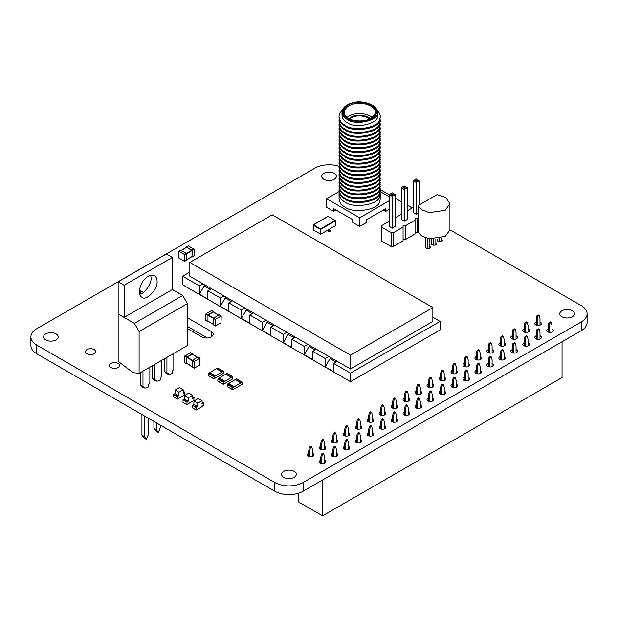 <?xml version="1.0" encoding="UTF-8"?>
<svg xmlns="http://www.w3.org/2000/svg" width="618" height="618" viewBox="0 0 618 618"><rect width="100%" height="100%" fill="white"/><g stroke="black" fill="none" stroke-linecap="round" stroke-linejoin="round"><path stroke-width="0.93" d="M413.233 207.401L407.293 210.831M389.278 221.229L381.522 225.709L381.522 240.92L391.101 246.451L393.496 246.451L403.075 240.92L403.075 225.709L405.47 225.709L415.049 220.178L415.049 218.795L418.062 218.44M403.075 239.537L405.47 239.537L415.049 234.006L415.049 220.178M415.049 232.623L418.231 232.167M401.26 214.315L395.319 217.745M381.522 227.092L391.101 232.623L393.496 232.623L403.075 227.092M416.246 214.315L416.246 182.526L413.233 180.788L413.233 212.577L416.246 214.315L418.062 213.272M407.293 187.702L407.293 219.49L404.272 221.229L401.26 219.49L401.26 187.702L404.272 189.44L407.293 187.702L405.779 186.829L404.272 187.702L402.766 186.829L404.272 185.956L405.779 186.829M392.299 228.142L392.299 196.354L389.278 194.608L389.278 226.404L392.299 228.142L395.319 226.404L395.319 194.608L392.299 192.87L390.792 193.743L392.299 194.608L393.805 193.743M417.444 232.623L417.444 218.795M405.47 239.537L405.47 225.709M393.496 246.451L393.496 232.623M391.101 246.451L391.101 232.623M419.267 204.898L419.267 180.788L417.753 179.915L416.246 180.788L416.246 182.526L419.267 180.788M404.272 221.229L404.272 187.702M392.299 194.608L392.299 196.354L395.319 194.608M413.233 180.788L416.246 179.042L417.753 179.915M414.74 179.915L416.246 180.788M401.26 187.702L402.766 186.829M389.278 194.608L390.792 193.743M184.852 362.72L186.736 363.809L184.666 362.611L184.666 356.238L190.367 352.731L192.252 353.82L186.551 357.328L186.551 363.701L187.038 363.631M186.93 363.477L192.584 366.744M192.399 366.636L186.736 363.369L186.736 357.436L192.067 354.145L197.721 357.413M192.399 367.069L194.284 368.158L192.206 366.961L192.399 360.271L197.914 357.08L199.799 358.17L194.091 361.684L194.284 368.158L199.799 364.975L199.985 358.278M242.295 384.288L242.086 382.202L234.067 386.829L232.87 387.772L232.87 389.734L242.295 384.288M242.295 382.326L236.424 378.942L235.435 379.514L241.09 382.774M234.284 386.953L228.413 383.562L227.424 384.133L233.079 387.401M227.424 386.59L233.079 389.85L227.208 386.466L227.424 384.133M240.881 382.897L235.226 379.63L228.621 383.446L234.284 386.706M432.87 317.266L440.055 321.414L350.483 373.125L333.751 363.469L337.343 361.391L265.925 320.155L202.99 283.824L199.398 285.895L182.658 276.238L189.842 272.09M182.658 276.238L182.658 284.782L350.483 381.677L440.055 329.966L440.055 321.414M350.483 381.677L350.483 373.125M202.99 283.824L189.842 276.238L189.842 262.411L272.229 214.848L432.87 307.586L432.87 321.414L350.483 368.977L337.343 361.391M328.853 356.493L325.261 358.564L325.261 366.86L333.751 371.758L333.751 363.469M325.261 358.564L312.77 351.356L312.77 359.653L304.288 354.747L309.077 346.459L315.165 349.973M307.88 344.38L304.288 346.459L304.288 354.747M304.288 346.459L291.796 339.243L291.796 347.54L283.307 342.642L288.096 334.346L294.191 337.861M286.899 332.268L283.307 334.346L283.307 342.642M283.307 334.346L270.815 327.131L270.815 335.427L262.333 330.53L267.123 322.233L273.21 325.748M265.925 320.155L262.333 322.233L262.333 330.53M262.333 322.233L249.834 315.018L249.834 323.314L241.352 318.417L246.142 310.12L252.229 313.635M244.944 308.05L241.352 310.12L241.352 318.417M241.352 310.12L228.861 302.905L228.861 311.202L220.371 306.304L225.161 298.007L231.256 301.522M223.963 295.937L220.371 298.007L220.371 306.304M220.371 298.007L207.88 290.8L207.88 299.089L199.398 294.191L204.187 285.895L210.274 289.417M199.398 285.895L199.398 294.191M350.483 368.977L350.483 355.157L189.842 262.411M432.87 307.586L350.483 355.157M205.385 285.207L204.187 285.895M331.248 357.876L330.051 358.564L336.146 362.086M325.261 366.86L330.051 358.564M312.77 351.356L316.362 349.278M310.275 345.763L309.077 346.459M291.796 339.243L295.389 337.165M289.294 333.65L288.096 334.346M207.88 290.8L211.472 288.722M270.815 327.131L274.407 325.06M226.358 297.32L225.161 298.007M268.32 321.538L267.123 322.233M228.861 302.905L232.453 300.835M249.834 315.018L253.426 312.947M247.339 309.433L246.142 310.12M335.396 220.873L320.788 229.317L320.317 229.317L320.549 228.907L320.788 234.16L335.396 225.724L335.165 220.471L328.088 216.385L313.481 224.821L320.549 228.907L335.165 220.471L335.396 220.873L335.165 220.471M313.481 224.821L313.241 230.074L320.788 234.16M201.816 403.716L203.345 403.376L202.287 403.987L202.047 400.688L198.278 398.517L194.037 400.966L193.797 404.527L192.739 405.145M202.047 400.688L197.806 403.145L194.037 400.966M194.268 404.798L193.797 404.527M197.806 403.145L197.567 406.706L196.957 406.35L196.037 406.883L196.509 407.154L196.3 409.997L203.345 405.933L202.874 405.655M196.037 407.046L197.096 406.435L194.129 404.72L192.522 405.099L196.3 407.277M192.522 407.826L196.3 409.997L192.383 407.741L192.522 405.099M197.567 406.706L196.509 407.154M203.345 403.376L202.874 402.936L201.955 403.469M203.345 405.933L203.345 403.206M203.701 403.168L202.163 402.279M215.497 319.174L215.303 325.864L213.419 324.774L215.497 325.972L221.012 322.789L221.198 316.092L215.497 319.174L213.612 318.085L219.127 314.894L221.198 316.092M215.303 319.498L213.419 318.409L213.612 324.883M213.612 324.45L207.949 321.182L207.949 315.25L213.28 311.959L218.934 315.226M213.658 312.082L213.465 311.634L207.949 314.817L206.064 313.728L211.58 310.545L213.658 311.742M208.251 321.445L206.064 320.533M207.764 315.141L205.879 314.052L205.879 320.425L207.949 321.623L207.949 314.817M232.87 378.842L232.654 376.764L224.852 381.267L223.438 382.326L223.438 384.288L232.87 378.842M232.87 376.887L226.999 373.496L226.01 374.068L231.665 377.335M224.852 381.507L218.981 378.123L217.992 378.695L223.654 381.963M217.992 381.144L223.654 384.411L217.783 381.02L217.992 378.695M231.449 377.459L225.794 374.191L219.197 378L224.852 381.267M437.065 194.624L418.062 205.593L421.499 209.711L429.201 212.631L445.215 210.305L449.927 203.731L445.779 197.497L437.065 194.624M449.927 203.731L449.927 229.857L445.215 236.431L429.201 238.764L421.499 235.837L418.062 231.727L418.062 205.593M431.804 239.081L431.804 244.581M435.86 239.081L435.86 244.581M433.597 239.151L433.597 245.176M437.791 238.865L437.791 241.128M441.847 237.922L441.847 241.128M439.583 238.54L439.583 241.723M427.61 238.432L427.61 248.629M425.817 237.922L425.817 248.042M429.873 238.865L429.873 248.042M181.422 294.925L180.178 294.014M173.364 290.081L180.224 293.99M173.411 290.298L172.206 289.363M359.143 120.981L360.209 120.981M369.904 118.88C362.434 114.855 355.613 114.855 349.448 118.88M348.961 118.641C353.813 114.291 364.272 113.836 370.391 118.641M347.03 117.366C353.048 112.584 364.72 112.012 372.33 117.366M348.482 118.393C345.864 116.918 344.427 114.855 344.18 112.198C345.23 107.432 349.062 104.55 355.667 103.554C363.206 101.607 376.215 106.559 375.18 112.198C375.242 114.43 373.805 116.493 370.87 118.393M348.243 118.254L348.243 118.254C339.243 114.639 344.566 103.167 355.489 102.634C365.416 99.946 379.962 108.343 375.296 114.067L371.109 118.254C364.999 122.225 352.546 121.391 348.243 118.254L348.714 118.525M347.656 118.594C341.182 114.515 341.182 109.896 347.656 104.712C354.778 100.85 362.797 100.85 371.696 104.712C376.277 107.895 377.745 111.062 376.099 114.191C375.134 120.827 354.238 124.056 347.656 118.594M371.696 104.712L372.167 104.983C375.682 107.192 377.405 109.595 377.343 112.198C380.224 119.9 355.945 126.25 347.185 119.413C344.056 117.729 342.333 115.327 342.009 112.198C342.133 109.34 343.855 106.929 347.185 104.983L347.656 104.712M377.343 112.198L377.343 115.412C380.224 123.121 355.945 129.463 347.185 122.627C344.056 120.95 342.333 118.54 342.009 115.412L342.009 112.198M377.065 110.398C379.282 112.515 380.364 114.654 380.309 116.81L379.606 119.892C378.44 127.941 353.071 131.866 345.083 125.238C341.43 123.276 339.421 120.464 339.043 116.81C339.073 114.492 340.155 112.352 342.287 110.398M380.309 116.81L379.606 120.811C378.44 128.861 353.071 132.785 345.083 126.149C341.43 124.187 339.421 121.383 339.043 117.721L339.043 116.81M380.155 119.189L379.606 123.739C378.44 131.788 353.071 135.713 345.083 129.077C341.43 127.115 339.421 124.311 339.043 120.657L339.197 119.189M380.309 120.657L379.606 124.651C378.44 132.7 353.071 136.624 345.083 129.989C341.43 128.034 339.421 125.222 339.043 121.568L339.043 120.657M380.155 123.036L379.606 127.586C378.44 135.636 353.071 139.56 345.083 132.924C341.43 130.962 339.421 128.158 339.043 124.496L339.197 123.036M380.309 124.496L379.606 128.498C378.44 136.547 353.071 140.471 345.083 133.836C341.43 131.873 339.421 129.069 339.043 125.415L339.043 124.496M380.155 126.875L379.606 131.425C378.44 139.475 353.071 143.399 345.083 136.763C341.43 134.809 339.421 131.997 339.043 128.343L339.197 126.875M380.309 128.343L379.606 132.337C378.44 140.386 353.071 144.311 345.083 137.683C341.43 135.721 339.421 132.909 339.043 129.255L339.043 128.343M380.155 130.722L379.606 135.272C378.44 143.322 353.071 147.246 345.083 140.61C341.43 138.648 339.421 135.844 339.043 132.19L339.197 130.722M380.309 132.19L379.606 136.184C378.44 144.233 353.071 148.158 345.083 141.522C341.43 139.56 339.421 136.756 339.043 133.102L339.043 132.19M380.155 134.562L379.606 139.112C378.44 147.161 353.071 151.086 345.083 144.457C341.43 142.495 339.421 139.683 339.043 136.03L339.197 134.562M380.309 136.03L379.606 140.023C378.44 148.073 353.071 151.997 345.083 145.369C341.43 143.407 339.421 140.595 339.043 136.941L339.043 136.03M380.155 138.409L379.606 142.959C378.44 151.008 353.071 154.933 345.083 148.297C341.43 146.335 339.421 143.53 339.043 139.877L339.197 138.409M380.309 139.877L379.606 143.87C378.44 151.92 353.071 155.844 345.083 149.208C341.43 147.246 339.421 144.442 339.043 140.788L339.043 139.877M380.155 142.256L379.606 146.798C378.44 154.848 353.071 158.772 345.083 152.144C341.43 150.182 339.421 147.37 339.043 143.716L339.197 142.256M380.309 143.716L379.606 147.717C378.44 155.767 353.071 159.691 345.083 153.055C341.43 151.093 339.421 148.289 339.043 144.627L339.043 143.716M380.155 146.095L379.606 150.645C378.44 158.695 353.071 162.619 345.083 155.983C341.43 154.021 339.421 151.217 339.043 147.563L339.197 146.095M380.309 147.563L379.606 151.557C378.44 159.606 353.071 163.531 345.083 156.895C341.43 154.94 339.421 152.128 339.043 148.474L339.043 147.563M380.155 149.942L379.606 154.492C378.44 162.542 353.071 166.466 345.083 159.83C341.43 157.868 339.421 155.064 339.043 151.402L339.197 149.942M380.309 151.402L379.606 155.404C378.44 163.453 353.071 167.378 345.083 160.742C341.43 158.78 339.421 155.975 339.043 152.322L339.043 151.402M380.155 153.782L379.606 158.332C378.44 166.381 353.071 170.305 345.083 163.67C341.43 161.715 339.421 158.903 339.043 155.249L339.197 153.782M380.309 155.249L379.606 159.243C378.44 167.293 353.071 171.217 345.083 164.589C341.43 162.627 339.421 159.815 339.043 156.161L339.043 155.249M380.155 157.629L379.606 162.179C378.44 170.228 353.071 174.152 345.083 167.517C341.43 165.554 339.421 162.75 339.043 159.096L339.197 157.629M380.309 159.096L379.606 163.09C378.44 171.14 353.071 175.064 345.083 168.428C341.43 166.466 339.421 163.662 339.043 160.008L339.043 159.096M380.155 161.468L379.606 166.018C378.44 174.067 353.071 177.992 345.083 171.364C341.43 169.402 339.421 166.59 339.043 162.936L339.197 161.468M380.309 162.936L379.606 166.93C378.44 174.979 353.071 178.903 345.083 172.275C341.43 170.313 339.421 167.501 339.043 163.847L339.043 162.936M380.155 165.315L379.606 169.865C378.44 177.914 353.071 181.839 345.083 175.203C341.43 173.241 339.421 170.437 339.043 166.783L339.197 165.315M380.309 166.783L379.606 170.777C378.44 178.826 353.071 182.75 345.083 176.115C341.43 174.152 339.421 171.348 339.043 167.694L339.043 166.783M380.155 169.162L379.606 173.704C378.44 181.754 353.071 185.678 345.083 179.05C341.43 177.088 339.421 174.276 339.043 170.622L339.197 169.162M380.309 170.622L379.606 174.624C378.44 182.673 353.071 186.597 345.083 179.962C341.43 177.999 339.421 175.195 339.043 171.534L339.043 170.622M380.155 173.001L379.606 177.551C378.44 185.601 353.071 189.525 345.083 182.889C341.43 180.927 339.421 178.123 339.043 174.469L339.197 173.001M380.309 174.469L379.606 178.463C378.44 186.512 353.071 190.437 345.083 183.801C341.43 181.846 339.421 179.035 339.043 175.381L339.043 174.469M380.155 176.848L379.606 181.398C378.44 189.448 353.071 193.372 345.083 186.736C341.43 184.774 339.421 181.97 339.043 178.308L339.197 176.848M380.309 178.308L379.606 182.31C378.44 190.359 353.071 194.284 345.083 187.648C341.43 185.686 339.421 182.882 339.043 179.228L339.043 178.308M380.155 180.688L379.606 185.238C378.44 193.287 353.071 197.212 345.083 190.576C341.43 188.621 339.421 185.809 339.043 182.155L339.197 180.688M380.309 182.155L379.606 186.149C378.44 194.199 353.071 198.123 345.083 191.495C341.43 189.533 339.421 186.721 339.043 183.067L339.043 182.155M380.155 184.535L379.606 189.085C378.44 197.134 353.071 201.059 345.083 194.423C341.43 192.461 339.421 189.656 339.043 186.003L339.197 184.535M380.309 186.003L379.606 189.996C378.44 198.046 353.071 201.97 345.083 195.334C341.43 193.372 339.421 190.568 339.043 186.914L339.043 186.003M380.155 188.374L379.606 192.924C378.44 200.974 353.071 204.898 345.083 198.27C341.43 196.308 339.421 193.496 339.043 189.842L339.197 188.374M380.309 189.842L379.606 193.836C378.44 201.885 353.071 205.809 345.083 199.181C341.43 197.219 339.421 194.407 339.043 190.753L339.043 189.842M380.155 192.221L379.606 196.771C378.44 204.821 353.071 208.745 345.083 202.109C341.43 200.147 339.421 197.343 339.043 193.689L339.197 192.221M380.309 193.689L380.309 198.749L379.606 201.831C378.44 209.881 353.071 213.805 345.083 207.169C341.43 205.215 339.421 202.403 339.043 198.749L339.043 193.689M389.278 200.711L359.676 217.799L326.675 198.749L339.097 191.58M380.263 191.58L389.278 196.787M389.278 209.309L385.748 211.348L385.748 208.629L366.605 219.676L366.605 222.403L359.676 226.404L359.676 217.799M359.676 226.404L352.747 222.403L352.747 219.676L333.604 208.629L333.604 211.348L326.675 207.347L326.675 198.749M385.748 211.348L383.623 210.128L383.623 210.892M335.728 210.892L335.728 210.128L333.604 211.348M356.918 202.233L362.434 202.233M186.358 260.248L184.473 261.337L184.473 254.531L178.957 251.348L180.842 250.259L186.358 253.442L186.551 260.139L184.473 261.337L178.957 258.146L178.772 251.456M186.358 259.807L192.02 256.547L192.02 250.614L186.69 247.316L181.035 250.584M193.905 255.891L192.02 256.98L192.206 250.499L186.505 246.991L188.39 245.902L194.091 249.417L194.091 255.782L191.719 256.81M182.959 392.824L184.488 392.484L183.43 393.102L183.191 389.803L179.421 387.625L175.18 390.074L174.94 393.643L173.882 394.253M183.191 389.803L178.95 392.252L175.18 390.074M175.412 393.913L174.94 393.643M178.95 392.252L178.71 395.821L178.1 395.466L177.181 395.999L177.652 396.269L177.443 399.112L184.488 395.041L184.017 394.771M177.181 396.161L178.239 395.551L175.273 393.836L173.666 394.214L177.443 396.393M173.666 396.934L177.443 399.112L173.527 396.856L173.666 394.214M178.71 395.821L177.652 396.269M184.488 392.484L184.017 392.051L183.098 392.584M184.488 395.041L184.488 392.322M184.844 392.283L183.307 391.395M118.146 361.298L132.994 372.6L139.104 373.403L139.104 331.542L134.392 323.376L118.146 313.998L118.146 361.298M139.104 373.403L187.424 345.501L187.424 303.639L182.712 295.474L172.36 289.502M139.104 331.542L187.424 303.639M134.392 323.376L182.712 295.474M118.146 281.831L118.146 313.998L124.133 317.397L172.36 289.556L172.36 257.443L124.133 285.284L118.146 281.831L166.373 253.983L172.36 257.443M172.383 373.04L172.383 371.348L173.812 368.876L173.812 353.365M166.93 357.335L166.93 372.847L168.351 374.137M164.45 358.764L164.45 371.418L166.93 372.847M160.41 379.954L160.41 378.255L161.839 375.79L161.839 360.271M154.956 364.249L154.956 379.761L156.377 381.051M152.476 365.678L152.476 378.332L154.956 379.761M148.436 386.868L148.436 385.168L149.865 382.704L149.865 367.185M142.982 371.163L142.982 386.675L144.403 387.965M140.502 372.592L140.502 385.246L142.982 386.675M124.133 317.397L124.133 285.284M157.049 281.36C157.126 278.857 156.269 276.957 154.469 275.659C150.73 274.477 147.192 275.983 143.847 280.178C139.467 284.643 137.683 295.674 142.024 297.219C145.709 301.692 158.138 289.116 157.049 281.36M144.403 387.501L141.931 386.072L141.931 386.868M141.931 414.5L141.931 435.111L143.948 437.977L146.42 439.406L148.436 434.215L148.436 418.255M156.377 380.588L153.905 379.158L153.905 379.954M153.905 421.414L153.905 428.197L155.921 431.07L158.393 432.492L160.41 427.301L160.41 425.169M168.351 373.674L165.879 372.245L165.879 373.04M156.377 422.843L156.377 429.626L158.393 432.492M144.403 415.929L144.403 436.54L146.42 439.406M139.799 294.168C144.983 293.666 151.835 282.905 151.062 277.899L150.715 275.257M141.931 435.111L144.403 436.54M153.905 428.197L156.377 429.626M192.383 398.27L193.913 397.93L192.855 398.54L192.623 395.25L188.845 393.071L184.604 395.52L184.373 399.089L183.307 399.699M192.623 395.25L188.374 397.698L184.604 395.52M184.844 399.359L184.373 399.089M188.374 397.698L188.142 401.26L187.524 400.912L186.605 401.437L187.084 401.715L186.868 404.558L193.913 400.487L193.442 400.217M186.605 401.607L187.671 400.989L184.697 399.274L183.098 399.661L186.868 401.831M183.098 402.38L186.868 404.558L182.959 402.295L183.098 399.661M188.142 401.26L187.084 401.715M193.913 397.93L193.442 397.498L192.522 398.023M193.913 400.487L193.913 397.768M194.268 397.722L192.731 396.841M223.438 373.403L223.438 371.441L222.233 371.889L214.222 376.516L214.013 378.842L223.438 373.403M223.438 371.441L217.567 368.05L216.578 368.622L222.233 371.889M215.427 376.068L209.556 372.677L208.567 373.249L214.222 376.516M208.567 375.698L214.222 378.965L208.351 375.574L208.567 373.249M222.024 372.013L216.37 368.745L209.765 372.554L215.427 375.821M298.625 493.164L298.625 502.001L322.581 515.829L322.581 479.985M562.056 341.723L562.056 377.567L322.581 515.829M384.334 428.846L384.334 422.094L383.623 419.236L382.681 418.687L381.267 419.506L380.564 423.183L380.564 428.846M383.623 419.236L382.21 420.047L381.507 423.724L381.507 429.108M369.533 422.194L369.533 416.81L370.236 413.133L371.65 412.322L372.36 415.18L372.36 421.94M368.591 421.94L368.591 416.269L369.294 412.592L370.707 411.773L371.65 412.322M380.564 415.026L380.564 409.355L381.267 405.678L382.681 404.86L383.623 405.408L384.334 408.266L384.334 415.026M381.507 415.281L381.507 409.896L382.21 406.227L383.623 405.408M396.308 421.94L396.308 415.18L395.597 412.322L394.655 411.773L393.241 412.592L392.538 416.269L392.538 421.94M395.597 412.322L394.184 413.133L393.481 416.81L393.481 422.194M416.486 394.284L416.486 388.614L417.189 384.937L418.602 384.126L419.545 384.666L420.255 387.525L420.255 394.284M417.428 394.539L417.428 389.162L418.131 385.485L419.545 384.666M432.229 401.198L432.229 394.438L431.519 391.58L430.105 392.399L429.402 396.068L429.402 401.453M431.519 391.58L430.576 391.039L429.162 391.851L428.459 395.528L428.459 401.198M408.282 415.026L408.282 408.266L407.571 405.408L406.157 406.227L405.454 409.896L405.454 415.281M407.571 405.408L406.629 404.86L405.215 405.678L404.512 409.355L404.512 415.026M393.481 408.367L393.481 402.982L394.184 399.313L395.597 398.494L396.308 401.352L396.308 408.112M392.538 408.112L392.538 402.442L393.241 398.764L394.655 397.953L395.597 398.494M420.255 408.112L420.255 401.352L419.545 398.494L418.131 399.313L417.428 402.982L417.428 408.367M419.545 398.494L418.602 397.953L417.189 398.764L416.486 402.442L416.486 408.112M404.512 401.198L404.512 395.528L405.215 391.851L406.629 391.039L407.571 391.58L408.282 394.438L408.282 401.198M405.454 401.453L405.454 396.068L406.157 392.399L407.571 391.58M444.203 394.284L444.203 387.525L443.492 384.666L442.55 384.126L441.136 384.937L440.433 388.614L440.433 394.284M443.492 384.666L442.079 385.485L441.376 389.162L441.376 394.539M429.402 387.633L429.402 382.248L430.105 378.571L431.519 377.752L432.229 380.611L432.229 387.37M428.459 387.37L428.459 381.7L429.162 378.031L430.576 377.212L431.519 377.752M513.218 339.236L513.218 333.851L513.921 330.182L515.335 329.363L516.045 332.221L516.045 338.981M512.276 338.981L512.276 333.311L512.979 329.633L514.392 328.822L515.335 329.363M489.271 353.063L489.271 347.679L489.974 344.002L491.387 343.191L492.098 346.049L492.098 352.808M488.328 352.808L488.328 347.138L489.031 343.461L490.445 342.642L491.387 343.191M500.302 345.895L500.302 340.224L501.005 336.547L502.419 335.728L503.361 336.277L504.072 339.135L504.072 345.895M501.244 346.15L501.244 340.765L501.947 337.096L503.361 336.277M528.019 345.895L528.019 339.135L527.308 336.277L526.366 335.728L524.952 336.547L524.249 340.224L524.249 345.895M527.308 336.277L525.895 337.096L525.192 340.765L525.192 346.15M516.045 352.808L516.045 346.049L515.335 343.191L514.392 342.642L512.979 343.461L512.276 347.138L512.276 352.808M515.335 343.191L513.921 344.002L513.218 347.679L513.218 353.063M504.072 359.715L504.072 352.963L503.361 350.105L502.419 349.556L501.005 350.375L500.302 354.052L500.302 359.715M503.361 350.105L501.947 350.916L501.244 354.593L501.244 359.977M464.381 366.628L464.381 360.958L465.084 357.289L466.497 356.47L467.44 357.019L468.15 359.877L468.15 366.628M465.323 366.891L465.323 361.507L466.026 357.83L467.44 357.019M480.124 373.542L480.124 366.783L479.413 363.925L478 364.744L477.297 368.421L477.297 373.805M479.413 363.925L478.471 363.384L477.057 364.203L476.354 367.872L476.354 373.542M492.098 366.628L492.098 359.877L491.387 357.019L490.445 356.47L489.031 357.289L488.328 360.958L488.328 366.628M491.387 357.019L489.974 357.83L489.271 361.507L489.271 366.891M476.354 359.715L476.354 354.052L477.057 350.375L478.471 349.556L479.413 350.105L480.124 352.963L480.124 359.715M477.297 359.977L477.297 354.593L478 350.916L479.413 350.105M441.376 380.719L441.376 375.335L442.079 371.657L443.492 370.839L444.203 373.697L444.203 380.456M440.433 380.456L440.433 374.786L441.136 371.117L442.55 370.298L443.492 370.839M456.177 387.37L456.177 380.611L455.466 377.752L454.052 378.571L453.349 382.248L453.349 387.633M455.466 377.752L454.524 377.212L453.11 378.031L452.407 381.7L452.407 387.37M468.15 380.456L468.15 373.697L467.44 370.839L466.497 370.298L465.084 371.117L464.381 374.786L464.381 380.456M467.44 370.839L466.026 371.657L465.323 375.335L465.323 380.719M452.407 373.542L452.407 367.872L453.11 364.203L454.524 363.384L455.466 363.925L456.177 366.783L456.177 373.542M453.349 373.805L453.349 368.421L454.052 364.744L455.466 363.925M551.967 332.067L551.967 325.307L551.264 322.449L550.314 321.908L548.9 322.72L548.197 326.397L548.197 332.067M551.264 322.449L549.842 323.268L549.139 326.937L549.139 332.322M539.993 338.981L539.993 332.221L539.282 329.363L538.34 328.822L536.926 329.633L536.223 333.311L536.223 338.981M539.282 329.363L537.869 330.182L537.166 333.851L537.166 339.236M536.223 325.153L536.223 319.483L536.926 315.806L538.34 314.995L539.282 315.535L539.993 318.394L539.993 325.153M537.166 325.416L537.166 320.031L537.869 316.354L539.282 315.535M525.192 332.322L525.192 326.937L525.895 323.268L527.308 322.449L528.019 325.307L528.019 332.067M524.249 332.067L524.249 326.397L524.952 322.72L526.366 321.908L527.308 322.449M336.439 456.501L336.439 449.742L335.728 446.884L334.315 447.702L333.604 451.379L333.604 456.764M335.728 446.884L334.786 446.343L333.372 447.154L332.662 450.831L332.662 456.501M320.688 449.587L320.688 443.917L321.399 440.248L322.812 439.429L323.755 439.97L324.465 442.828L324.465 449.587M321.63 449.85L321.63 444.466L322.341 440.788L323.755 439.97M333.604 442.936L333.604 437.552L334.315 433.875L335.728 433.056L336.439 435.914L336.439 442.673M332.662 442.673L332.662 437.003L333.372 433.334L334.786 432.515L335.728 433.056M348.413 449.587L348.413 442.828L347.702 439.97L346.289 440.788L345.586 444.466L345.586 449.85M347.702 439.97L346.76 439.429L345.346 440.248L344.635 443.917L344.635 449.587M357.559 429.108L357.559 423.724L358.262 420.047L359.676 419.236L360.387 422.094L360.387 428.846M356.609 428.846L356.609 423.183L357.32 419.506L358.734 418.687L359.676 419.236M372.36 435.76L372.36 429.008L371.65 426.15L370.707 425.601L369.294 426.42L368.591 430.089L368.591 435.76M371.65 426.15L370.236 426.961L369.533 430.638L369.533 436.022M360.387 442.673L360.387 435.914L359.676 433.056L358.734 432.515L357.32 433.334L356.609 437.003L356.609 442.673M359.676 433.056L358.262 433.875L357.559 437.552L357.559 442.936M344.635 435.76L344.635 430.089L345.346 426.42L346.76 425.601L347.702 426.15L348.413 429.008L348.413 435.76M345.586 436.022L345.586 430.638L346.289 426.961L347.702 426.15M309.657 456.764L309.657 451.379L310.367 447.702L311.781 446.884L312.492 449.742L312.492 456.501M308.714 456.501L308.714 450.831L309.425 447.154L310.839 446.343L311.781 446.884M324.465 463.415L324.465 456.656L323.755 453.797L322.812 453.257L321.399 454.068L320.688 457.745L320.688 463.415M323.755 453.797L322.341 454.616L321.63 458.286L321.63 463.67M381.507 423.724L380.564 423.183M382.21 420.047L381.267 419.506M368.591 416.269L369.533 416.81M369.294 412.592L370.236 413.133M380.564 409.355L381.507 409.896M381.267 405.678L382.21 406.227M393.481 416.81L392.538 416.269M394.184 413.133L393.241 412.592M416.486 388.614L417.428 389.162M417.189 384.937L418.131 385.485M430.105 392.399L429.162 391.851M429.402 396.068L428.459 395.528M406.157 406.227L405.215 405.678M405.454 409.896L404.512 409.355M392.538 402.442L393.481 402.982M393.241 398.764L394.184 399.313M418.131 399.313L417.189 398.764M417.428 402.982L416.486 402.442M404.512 395.528L405.454 396.068M405.215 391.851L406.157 392.399M441.376 389.162L440.433 388.614M442.079 385.485L441.136 384.937M428.459 381.7L429.402 382.248M429.162 378.031L430.105 378.571M512.276 333.311L513.218 333.851M512.979 329.633L513.921 330.182M488.328 347.138L489.271 347.679M489.031 343.461L489.974 344.002M500.302 340.224L501.244 340.765M501.005 336.547L501.947 337.096M525.192 340.765L524.249 340.224M525.895 337.096L524.952 336.547M513.218 347.679L512.276 347.138M513.921 344.002L512.979 343.461M501.244 354.593L500.302 354.052M501.947 350.916L501.005 350.375M464.381 360.958L465.323 361.507M465.084 357.289L466.026 357.83M478 364.744L477.057 364.203M477.297 368.421L476.354 367.872M489.271 361.507L488.328 360.958M489.974 357.83L489.031 357.289M476.354 354.052L477.297 354.593M477.057 350.375L478 350.916M440.433 374.786L441.376 375.335M441.136 371.117L442.079 371.657M454.052 378.571L453.11 378.031M453.349 382.248L452.407 381.7M465.323 375.335L464.381 374.786M466.026 371.657L465.084 371.117M452.407 367.872L453.349 368.421M453.11 364.203L454.052 364.744M549.139 326.937L548.197 326.397M549.842 323.268L548.9 322.72M537.166 333.851L536.223 333.311M537.869 330.182L536.926 329.633M536.223 319.483L537.166 320.031M536.926 315.806L537.869 316.354M524.249 326.397L525.192 326.937M524.952 322.72L525.895 323.268M334.315 447.702L333.372 447.154M333.604 451.379L332.662 450.831M320.688 443.917L321.63 444.466M321.399 440.248L322.341 440.788M332.662 437.003L333.604 437.552M333.372 433.334L334.315 433.875M346.289 440.788L345.346 440.248M345.586 444.466L344.635 443.917M356.609 423.183L357.559 423.724M357.32 419.506L358.262 420.047M369.533 430.638L368.591 430.089M370.236 426.961L369.294 426.42M357.559 437.552L356.609 437.003M358.262 433.875L357.32 433.334M344.635 430.089L345.586 430.638M345.346 426.42L346.289 426.961M308.714 450.831L309.657 451.379M309.425 447.154L310.367 447.702M321.63 458.286L320.688 457.745M322.341 454.616L321.399 454.068M581.244 330.645L581.244 321.932A20 11.549 0 0 0 587.1 313.766L587.1 322.48A20 11.549 0 0 1 581.244 330.645L303.106 491.225A20 11.549 0 0 1 274.825 491.225L274.825 482.511L36.756 345.068A20 11.549 0 0 1 30.9 336.903A20 11.549 0 0 1 36.756 328.737L314.894 168.158A20 11.549 0 0 1 339.058 166.327M30.9 336.903L30.9 345.609A20 11.549 0 0 0 36.756 353.774L36.756 345.068M274.825 491.225L36.756 353.774M207.409 337.992L187.424 326.451M380.309 189.595L389.278 194.778M395.319 198.262L401.26 201.692M407.293 205.176L412.191 208.003M449.927 229.788L581.244 305.601A20 11.549 0 0 1 587.1 313.766M581.244 321.932L303.106 482.511A20 11.549 0 0 1 274.825 482.511M45.717 339.892A7.331 4.233 0 0 0 53.704 340.812A7.331 4.233 0 0 0 58.231 336.903A7.331 4.233 0 0 0 50.9 332.669A7.331 4.233 0 0 0 43.569 336.903A7.331 4.233 0 0 0 45.717 339.892M87.014 353.72A5.068 2.928 0 0 0 92.53 354.353A5.068 2.928 0 0 0 95.659 351.657A5.068 2.928 0 0 0 90.591 348.73A5.068 2.928 0 0 0 85.523 351.657A5.068 2.928 0 0 0 87.014 353.72M110.962 367.548A5.068 2.928 0 0 0 116.478 368.181A5.068 2.928 0 0 0 119.606 365.477A5.068 2.928 0 0 0 114.539 362.557A5.068 2.928 0 0 0 109.471 365.477A5.068 2.928 0 0 0 110.962 367.548M187.424 328.629L201.754 336.903A6.667 3.847 0 0 0 209.015 337.737A6.667 3.847 0 0 0 213.133 334.183A6.667 3.847 0 0 0 211.178 331.457L187.424 317.745M143.461 292.36L140.471 290.63A6.667 3.847 0 0 0 139.513 290.174M141.522 385.833A3.669 2.117 0 0 0 141.514 385.895A3.669 2.117 0 0 0 142.588 387.393A3.669 2.117 0 0 0 146.59 387.849A3.669 2.117 0 0 0 148.853 385.895A3.669 2.117 0 0 0 148.521 385.022M153.496 378.919A3.669 2.117 0 0 0 153.488 378.981A3.669 2.117 0 0 0 154.562 380.479A3.669 2.117 0 0 0 158.563 380.935A3.669 2.117 0 0 0 160.827 378.981A3.669 2.117 0 0 0 160.495 378.108M165.469 372.005A3.669 2.117 0 0 0 165.462 372.067A3.669 2.117 0 0 0 166.536 373.566A3.669 2.117 0 0 0 170.537 374.021A3.669 2.117 0 0 0 172.801 372.067A3.669 2.117 0 0 0 172.468 371.194M323.847 179.313A7.331 4.233 0 0 0 331.843 180.232A7.331 4.233 0 0 0 336.37 176.323A7.331 4.233 0 0 0 329.039 172.09A7.331 4.233 0 0 0 321.7 176.323A7.331 4.233 0 0 0 323.847 179.313M328.822 231.449A0.997 0.579 0 0 0 329.912 231.572A0.997 0.579 0 0 0 330.53 231.039A0.997 0.579 0 0 0 329.533 230.468A0.997 0.579 0 0 0 328.529 231.039A0.997 0.579 0 0 0 328.822 231.449M334.531 210.823A5.67 3.275 0 0 0 337.304 210.761M382.048 210.761A5.67 3.275 0 0 0 384.829 210.823M425.817 246.35A2.503 1.445 0 0 0 425.346 247.192A2.503 1.445 0 0 0 426.072 248.22A2.503 1.445 0 0 0 428.799 248.529A2.503 1.445 0 0 0 430.344 247.192A2.503 1.445 0 0 0 429.873 246.35M431.804 242.897A2.503 1.445 0 0 0 431.333 243.739A2.503 1.445 0 0 0 432.059 244.759A2.503 1.445 0 0 0 434.786 245.076A2.503 1.445 0 0 0 436.331 243.739A2.503 1.445 0 0 0 435.86 242.897M437.791 239.436A2.503 1.445 0 0 0 437.32 240.286A2.503 1.445 0 0 0 438.046 241.306A2.503 1.445 0 0 0 440.773 241.615A2.503 1.445 0 0 0 442.318 240.286A2.503 1.445 0 0 0 441.847 239.436M283.778 477.343A7.331 4.233 0 0 0 291.773 478.262A7.331 4.233 0 0 0 296.3 474.346A7.331 4.233 0 0 0 288.961 470.113A7.331 4.233 0 0 0 281.63 474.346A7.331 4.233 0 0 0 283.778 477.343M308.714 453.326A3.337 1.924 0 0 0 307.27 454.918A3.337 1.924 0 0 0 308.243 456.277A3.337 1.924 0 0 0 311.881 456.694A3.337 1.924 0 0 0 313.936 454.918A3.337 1.924 0 0 0 312.492 453.326M320.688 460.24A3.337 1.924 0 0 0 319.243 461.831A3.337 1.924 0 0 0 320.217 463.191A3.337 1.924 0 0 0 323.855 463.608A3.337 1.924 0 0 0 325.91 461.831A3.337 1.924 0 0 0 324.465 460.24M320.688 446.412A3.337 1.924 0 0 0 319.243 448.004A3.337 1.924 0 0 0 320.217 449.363A3.337 1.924 0 0 0 323.855 449.78A3.337 1.924 0 0 0 325.91 448.004A3.337 1.924 0 0 0 324.465 446.412M332.662 453.326A3.337 1.924 0 0 0 331.217 454.918A3.337 1.924 0 0 0 332.19 456.277A3.337 1.924 0 0 0 335.829 456.694A3.337 1.924 0 0 0 337.884 454.918A3.337 1.924 0 0 0 336.439 453.326M332.662 439.498A3.337 1.924 0 0 0 331.217 441.09A3.337 1.924 0 0 0 332.19 442.449A3.337 1.924 0 0 0 335.829 442.867A3.337 1.924 0 0 0 337.884 441.09A3.337 1.924 0 0 0 336.439 439.498M344.635 432.585A3.337 1.924 0 0 0 343.191 434.176A3.337 1.924 0 0 0 344.164 435.535A3.337 1.924 0 0 0 347.803 435.953A3.337 1.924 0 0 0 349.858 434.176A3.337 1.924 0 0 0 348.413 432.585M344.635 446.412A3.337 1.924 0 0 0 343.191 448.004A3.337 1.924 0 0 0 344.164 449.363A3.337 1.924 0 0 0 347.803 449.78A3.337 1.924 0 0 0 349.858 448.004A3.337 1.924 0 0 0 348.413 446.412M356.609 439.498A3.337 1.924 0 0 0 355.165 441.09A3.337 1.924 0 0 0 356.138 442.449A3.337 1.924 0 0 0 359.776 442.867A3.337 1.924 0 0 0 361.831 441.09A3.337 1.924 0 0 0 360.387 439.498M356.609 425.678A3.337 1.924 0 0 0 355.165 427.262A3.337 1.924 0 0 0 356.138 428.622A3.337 1.924 0 0 0 359.776 429.039A3.337 1.924 0 0 0 361.831 427.262A3.337 1.924 0 0 0 360.387 425.678M368.591 432.585A3.337 1.924 0 0 0 367.138 434.176A3.337 1.924 0 0 0 368.112 435.535A3.337 1.924 0 0 0 371.75 435.953A3.337 1.924 0 0 0 373.805 434.176A3.337 1.924 0 0 0 372.36 432.585M368.591 418.765A3.337 1.924 0 0 0 367.138 420.348A3.337 1.924 0 0 0 368.112 421.708A3.337 1.924 0 0 0 371.75 422.125A3.337 1.924 0 0 0 373.805 420.348A3.337 1.924 0 0 0 372.36 418.765M380.564 411.851A3.337 1.924 0 0 0 379.112 413.434A3.337 1.924 0 0 0 380.093 414.794A3.337 1.924 0 0 0 383.724 415.211A3.337 1.924 0 0 0 385.779 413.434A3.337 1.924 0 0 0 384.334 411.851M380.564 425.678A3.337 1.924 0 0 0 379.112 427.262A3.337 1.924 0 0 0 380.093 428.622A3.337 1.924 0 0 0 383.724 429.039A3.337 1.924 0 0 0 385.779 427.262A3.337 1.924 0 0 0 384.334 425.678M392.538 418.765A3.337 1.924 0 0 0 391.086 420.348A3.337 1.924 0 0 0 392.067 421.708A3.337 1.924 0 0 0 395.698 422.125A3.337 1.924 0 0 0 397.753 420.348A3.337 1.924 0 0 0 396.308 418.765M392.538 404.937A3.337 1.924 0 0 0 391.086 406.52A3.337 1.924 0 0 0 392.067 407.88A3.337 1.924 0 0 0 395.698 408.305A3.337 1.924 0 0 0 397.753 406.52A3.337 1.924 0 0 0 396.308 404.937M404.512 411.851A3.337 1.924 0 0 0 403.06 413.434A3.337 1.924 0 0 0 404.041 414.794A3.337 1.924 0 0 0 407.671 415.211A3.337 1.924 0 0 0 409.726 413.434A3.337 1.924 0 0 0 408.282 411.851M404.512 398.023A3.337 1.924 0 0 0 403.06 399.607A3.337 1.924 0 0 0 404.041 400.974A3.337 1.924 0 0 0 407.671 401.391A3.337 1.924 0 0 0 409.726 399.607A3.337 1.924 0 0 0 408.282 398.023M416.486 391.109A3.337 1.924 0 0 0 415.033 392.7A3.337 1.924 0 0 0 416.014 394.06A3.337 1.924 0 0 0 419.645 394.477A3.337 1.924 0 0 0 421.7 392.7A3.337 1.924 0 0 0 420.255 391.109M416.486 404.937A3.337 1.924 0 0 0 415.033 406.52A3.337 1.924 0 0 0 416.014 407.88A3.337 1.924 0 0 0 419.645 408.305A3.337 1.924 0 0 0 421.7 406.52A3.337 1.924 0 0 0 420.255 404.937M428.459 398.023A3.337 1.924 0 0 0 427.007 399.607A3.337 1.924 0 0 0 427.988 400.974A3.337 1.924 0 0 0 431.619 401.391A3.337 1.924 0 0 0 433.674 399.607A3.337 1.924 0 0 0 432.229 398.023M428.459 384.195A3.337 1.924 0 0 0 427.007 385.786A3.337 1.924 0 0 0 427.988 387.146A3.337 1.924 0 0 0 431.619 387.563A3.337 1.924 0 0 0 433.674 385.786A3.337 1.924 0 0 0 432.229 384.195M440.433 391.109A3.337 1.924 0 0 0 438.981 392.7A3.337 1.924 0 0 0 439.962 394.06A3.337 1.924 0 0 0 443.593 394.477A3.337 1.924 0 0 0 445.648 392.7A3.337 1.924 0 0 0 444.203 391.109M440.433 377.281A3.337 1.924 0 0 0 438.981 378.873A3.337 1.924 0 0 0 439.962 380.232A3.337 1.924 0 0 0 443.593 380.649A3.337 1.924 0 0 0 445.648 378.873A3.337 1.924 0 0 0 444.203 377.281M452.407 370.367A3.337 1.924 0 0 0 450.955 371.959A3.337 1.924 0 0 0 451.936 373.318A3.337 1.924 0 0 0 455.566 373.736A3.337 1.924 0 0 0 457.621 371.959A3.337 1.924 0 0 0 456.177 370.367M452.407 384.195A3.337 1.924 0 0 0 450.955 385.786A3.337 1.924 0 0 0 451.936 387.146A3.337 1.924 0 0 0 455.566 387.563A3.337 1.924 0 0 0 457.621 385.786A3.337 1.924 0 0 0 456.177 384.195M464.381 377.281A3.337 1.924 0 0 0 462.928 378.873A3.337 1.924 0 0 0 463.909 380.232A3.337 1.924 0 0 0 467.54 380.649A3.337 1.924 0 0 0 469.595 378.873A3.337 1.924 0 0 0 468.15 377.281M464.381 363.461A3.337 1.924 0 0 0 462.928 365.045A3.337 1.924 0 0 0 463.909 366.404A3.337 1.924 0 0 0 467.54 366.822A3.337 1.924 0 0 0 469.595 365.045A3.337 1.924 0 0 0 468.15 363.461M476.354 370.367A3.337 1.924 0 0 0 474.902 371.959A3.337 1.924 0 0 0 475.883 373.318A3.337 1.924 0 0 0 479.514 373.736A3.337 1.924 0 0 0 481.569 371.959A3.337 1.924 0 0 0 480.124 370.367M476.354 356.547A3.337 1.924 0 0 0 474.902 358.131A3.337 1.924 0 0 0 475.883 359.491A3.337 1.924 0 0 0 479.514 359.908A3.337 1.924 0 0 0 481.569 358.131A3.337 1.924 0 0 0 480.124 356.547M488.328 349.634A3.337 1.924 0 0 0 486.876 351.217A3.337 1.924 0 0 0 487.857 352.577A3.337 1.924 0 0 0 491.488 352.994A3.337 1.924 0 0 0 493.543 351.217A3.337 1.924 0 0 0 492.098 349.634M488.328 363.461A3.337 1.924 0 0 0 486.876 365.045A3.337 1.924 0 0 0 487.857 366.404A3.337 1.924 0 0 0 491.488 366.822A3.337 1.924 0 0 0 493.543 365.045A3.337 1.924 0 0 0 492.098 363.461M500.302 356.547A3.337 1.924 0 0 0 498.85 358.131A3.337 1.924 0 0 0 499.831 359.491A3.337 1.924 0 0 0 503.461 359.908A3.337 1.924 0 0 0 505.516 358.131A3.337 1.924 0 0 0 504.072 356.547M500.302 342.72A3.337 1.924 0 0 0 498.85 344.303A3.337 1.924 0 0 0 499.831 345.663A3.337 1.924 0 0 0 503.461 346.08A3.337 1.924 0 0 0 505.516 344.303A3.337 1.924 0 0 0 504.072 342.72M512.276 349.634A3.337 1.924 0 0 0 510.823 351.217A3.337 1.924 0 0 0 511.804 352.577A3.337 1.924 0 0 0 515.435 352.994A3.337 1.924 0 0 0 517.49 351.217A3.337 1.924 0 0 0 516.045 349.634M512.276 335.806A3.337 1.924 0 0 0 510.823 337.389A3.337 1.924 0 0 0 511.804 338.757A3.337 1.924 0 0 0 515.435 339.174A3.337 1.924 0 0 0 517.49 337.389A3.337 1.924 0 0 0 516.045 335.806M524.249 328.892A3.337 1.924 0 0 0 522.797 330.476A3.337 1.924 0 0 0 523.778 331.843A3.337 1.924 0 0 0 527.409 332.26A3.337 1.924 0 0 0 529.464 330.476A3.337 1.924 0 0 0 528.019 328.892M524.249 342.72A3.337 1.924 0 0 0 522.797 344.303A3.337 1.924 0 0 0 523.778 345.663A3.337 1.924 0 0 0 527.409 346.08A3.337 1.924 0 0 0 529.464 344.303A3.337 1.924 0 0 0 528.019 342.72M536.223 335.806A3.337 1.924 0 0 0 534.771 337.389A3.337 1.924 0 0 0 535.752 338.757A3.337 1.924 0 0 0 539.383 339.174A3.337 1.924 0 0 0 541.438 337.389A3.337 1.924 0 0 0 539.993 335.806M536.223 321.978A3.337 1.924 0 0 0 534.771 323.569A3.337 1.924 0 0 0 535.752 324.929A3.337 1.924 0 0 0 539.383 325.346A3.337 1.924 0 0 0 541.438 323.569A3.337 1.924 0 0 0 539.993 321.978M548.197 328.892A3.337 1.924 0 0 0 546.745 330.476A3.337 1.924 0 0 0 547.726 331.843A3.337 1.924 0 0 0 551.356 332.26A3.337 1.924 0 0 0 553.411 330.476A3.337 1.924 0 0 0 551.967 328.892M561.916 316.764A7.331 4.233 0 0 0 569.904 317.683A7.331 4.233 0 0 0 574.431 313.766A7.331 4.233 0 0 0 567.1 309.533A7.331 4.233 0 0 0 559.769 313.766A7.331 4.233 0 0 0 561.916 316.764M184.666 356.238L186.551 357.328M184.852 355.914L186.736 357.003M186.93 357.111L192.584 360.379M186.736 357.436L192.399 360.703M192.206 360.595L194.091 361.684M192.399 360.271L194.284 361.36M227.208 384.504L232.87 387.772M313.241 225.23L320.317 229.317L320.317 234.16M192.383 405.346L196.153 407.525M213.797 324.558L208.142 321.29M213.612 318.517L207.949 315.25M213.797 318.193L208.142 314.925M217.783 379.058L223.438 382.326M184.666 254.855L186.551 253.766M184.473 254.531L186.358 253.442M186.172 259.923L191.827 256.655M186.172 253.55L191.827 250.282M186.358 253.874L192.02 250.614M192.206 250.499L194.091 249.417M192.02 250.174L193.905 249.085M173.527 394.462L177.296 396.64M182.959 399.9L186.729 402.079M208.351 373.62L214.013 376.887M303.106 491.225L303.106 482.511M211.178 336.903L211.178 331.457M140.471 293.975L140.471 290.63M184.72 362.727L186.605 363.817M190.498 352.716L192.391 353.805M186.791 363.492L192.453 366.76M192.198 354.129L197.853 357.397M192.26 367.084L194.145 368.173M198.046 357.073L199.931 358.162M236.578 378.927L242.233 382.187M227.269 386.605L232.932 389.865M228.56 383.554L234.222 386.814M313.148 229.942L313.311 224.805L327.926 216.37L335.327 220.448L335.497 225.585M194.23 404.713L197.057 406.343M202.156 402.21L203.654 403.075M192.422 407.834L196.2 410.012M219.259 314.886L221.144 315.976M213.473 324.898L215.365 325.987M208.011 321.306L213.666 324.574M213.411 311.943L219.073 315.211M211.719 310.53L213.604 311.619M205.933 320.541L207.818 321.63M227.146 373.481L232.801 376.748M217.845 381.159L223.5 384.427M219.135 378.108L224.79 381.376M184.612 261.344L186.497 260.255M178.826 251.333L180.711 250.244M186.304 259.931L191.966 256.663M180.904 250.568L186.559 247.308M192.152 256.995L194.037 255.906M186.373 246.976L188.258 245.887M175.373 393.82L178.2 395.458M183.299 391.325L184.797 392.191M173.565 396.949L177.343 399.12M184.797 399.267L187.625 400.897M192.731 396.771L194.23 397.637M182.998 402.388L186.767 404.566M217.721 368.034L223.376 371.302M208.413 375.713L214.075 378.981M209.703 372.662L215.365 375.929"/></g></svg>
